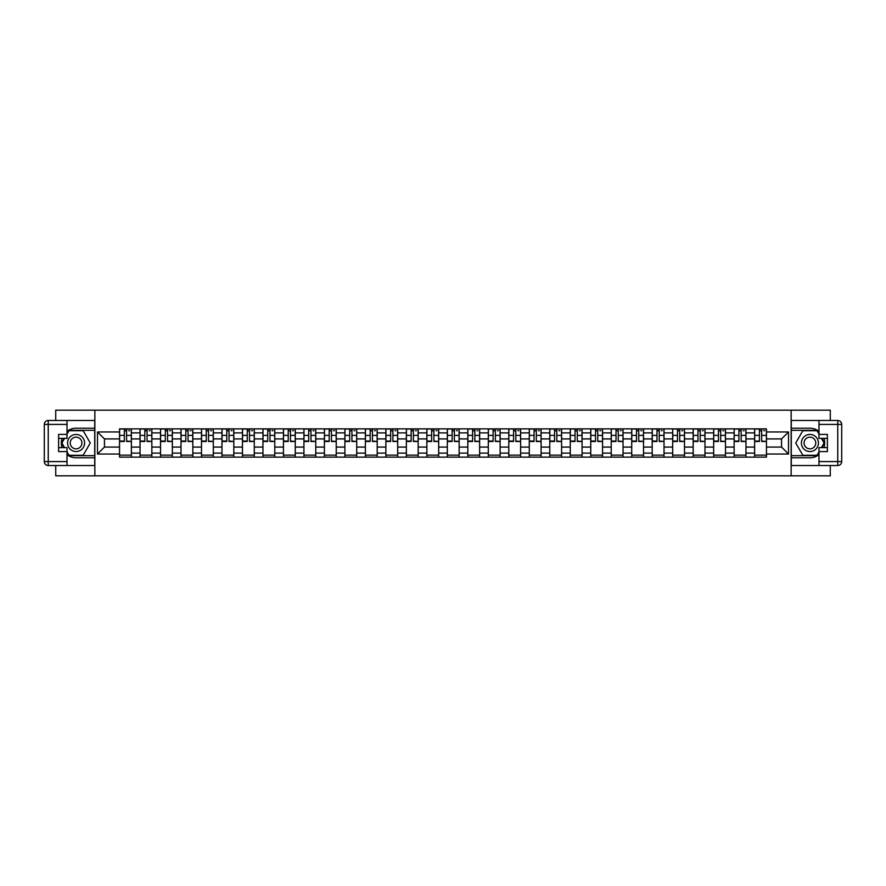 <?xml version="1.0" encoding="UTF-8"?>
<svg xmlns="http://www.w3.org/2000/svg" width="886" height="886" viewBox="0 0 886 886"><rect width="100%" height="100%" fill="white"/><g stroke="black" fill="none" stroke-linecap="round" stroke-linejoin="round"><path stroke-width="1.33" d="M55.729 465.527L55.729 475.826L830.271 475.826L830.271 465.527M830.271 420.473L830.271 410.174L55.729 410.174L55.729 420.473M140.032 457.121L140.032 432.889L131.372 432.889L131.372 457.121M131.372 432.889L131.372 428.879M140.032 432.889L140.032 428.879M151.849 428.879L151.849 457.121M160.521 457.121L160.521 428.879M172.338 428.879L172.338 457.121M181.01 457.121L181.01 428.879M192.827 428.879L192.827 457.121M201.499 457.121L201.499 428.879M213.316 428.879L213.316 457.121M221.976 457.121L221.976 428.879M233.804 428.879L233.804 457.121M242.465 457.121L242.465 428.879M254.282 428.879L254.282 457.121M262.954 457.121L262.954 428.879M274.771 428.879L274.771 457.121M283.442 457.121L283.442 428.879M295.26 428.879L295.26 457.121M303.931 457.121L303.931 428.879M315.748 428.879L315.748 457.121M324.409 457.121L324.409 428.879M336.237 428.879L336.237 457.121M344.898 457.121L344.898 428.879M356.715 428.879L356.715 457.121M365.386 457.121L365.386 428.879M377.203 428.879L377.203 457.121M385.875 457.121L385.875 428.879M397.692 428.879L397.692 457.121M406.364 457.121L406.364 428.879M418.181 428.879L418.181 457.121M426.853 457.121L426.853 428.879M438.67 428.879L438.67 457.121M447.33 457.121L447.33 428.879M459.147 428.879L459.147 457.121M467.819 457.121L467.819 428.879M479.636 428.879L479.636 457.121M488.308 457.121L488.308 428.879M500.125 428.879L500.125 457.121M508.797 457.121L508.797 428.879M520.614 428.879L520.614 457.121M529.285 457.121L529.285 428.879M541.102 428.879L541.102 457.121M549.763 457.121L549.763 428.879M561.591 428.879L561.591 457.121M570.252 457.121L570.252 428.879M582.069 428.879L582.069 457.121M590.74 457.121L590.74 428.879M602.558 428.879L602.558 457.121M611.229 457.121L611.229 428.879M623.046 428.879L623.046 457.121M631.718 457.121L631.718 428.879M643.535 428.879L643.535 457.121M652.196 457.121L652.196 428.879M664.024 428.879L664.024 457.121M672.684 457.121L672.684 428.879M684.501 428.879L684.501 457.121M693.173 457.121L693.173 428.879M704.99 428.879L704.99 457.121M713.662 457.121L713.662 428.879M725.479 428.879L725.479 457.121M734.151 457.121L734.151 428.879M745.968 428.879L745.968 457.121M754.628 457.121L754.628 428.879M754.628 447.076L745.968 447.076M734.151 447.076L725.479 447.076M713.662 447.076L704.99 447.076M693.173 447.076L684.501 447.076M672.684 447.076L664.024 447.076M652.196 447.076L643.535 447.076M631.718 447.076L623.046 447.076M611.229 447.076L602.558 447.076M590.74 447.076L582.069 447.076M570.252 447.076L561.591 447.076M549.763 447.076L541.102 447.076M529.285 447.076L520.614 447.076M508.797 447.076L500.125 447.076M488.308 447.076L479.636 447.076M467.819 447.076L459.147 447.076M447.33 447.076L438.67 447.076M426.853 447.076L418.181 447.076M406.364 447.076L397.692 447.076M385.875 447.076L377.203 447.076M365.386 447.076L356.715 447.076M344.898 447.076L336.237 447.076M324.409 447.076L315.748 447.076M303.931 447.076L295.26 447.076M283.442 447.076L274.771 447.076M262.954 447.076L254.282 447.076M242.465 447.076L233.804 447.076M221.976 447.076L213.316 447.076M201.499 447.076L192.827 447.076M181.01 447.076L172.338 447.076M160.521 447.076L151.849 447.076M140.032 447.076L131.372 447.076M754.628 438.924L745.968 438.924M734.151 438.924L725.479 438.924M713.662 438.924L704.99 438.924M693.173 438.924L684.501 438.924M672.684 438.924L664.024 438.924M652.196 438.924L643.535 438.924M631.718 438.924L623.046 438.924M611.229 438.924L602.558 438.924M590.74 438.924L582.069 438.924M570.252 438.924L561.591 438.924M549.763 438.924L541.102 438.924M529.285 438.924L520.614 438.924M508.797 438.924L500.125 438.924M488.308 438.924L479.636 438.924M467.819 438.924L459.147 438.924M447.33 438.924L438.67 438.924M426.853 438.924L418.181 438.924M406.364 438.924L397.692 438.924M385.875 438.924L377.203 438.924M365.386 438.924L356.715 438.924M344.898 438.924L336.237 438.924M324.409 438.924L315.748 438.924M303.931 438.924L295.26 438.924M283.442 438.924L274.771 438.924M262.954 438.924L254.282 438.924M242.465 438.924L233.804 438.924M221.976 438.924L213.316 438.924M201.499 438.924L192.827 438.924M181.01 438.924L172.338 438.924M160.521 438.924L151.849 438.924M140.032 438.924L131.372 438.924M104.448 447.076L119.544 447.076L119.544 438.924L104.448 438.924L104.448 447.076L97.482 454.031L97.482 431.969L119.544 431.969L119.544 438.924M766.456 438.924L766.456 447.076L781.552 447.076L781.552 438.924L766.456 438.924L766.456 428.879L119.544 428.879L119.544 431.969M766.456 431.969L788.518 431.969L788.518 454.031L766.456 454.031L766.456 447.076M119.544 447.076L119.544 457.121L766.456 457.121L766.456 454.031M119.544 454.031L97.482 454.031M791.143 475.826L791.143 410.174M94.857 475.826L94.857 410.174M131.372 455.149L119.544 455.149M124.339 430.851L126.576 430.851M151.849 455.149L140.032 455.149M144.828 430.851L147.065 430.851M172.338 455.149L160.521 455.149M165.317 430.851L167.543 430.851M192.827 455.149L181.01 455.149M185.805 430.851L188.031 430.851M213.316 455.149L201.499 455.149M206.283 430.851L208.52 430.851M233.804 455.149L221.976 455.149M226.772 430.851L229.009 430.851M254.282 455.149L242.465 455.149M247.26 430.851L249.498 430.851M274.771 455.149L262.954 455.149M267.749 430.851L269.975 430.851M295.26 455.149L283.442 455.149M288.238 430.851L290.464 430.851M315.748 455.149L303.931 455.149M308.716 430.851L310.953 430.851M336.237 455.149L324.409 455.149M329.204 430.851L331.442 430.851M356.715 455.149L344.898 455.149M349.693 430.851L351.93 430.851M377.203 455.149L365.386 455.149M370.182 430.851L372.408 430.851M397.692 455.149L385.875 455.149M390.671 430.851L392.897 430.851M418.181 455.149L406.364 455.149M411.159 430.851L413.385 430.851M438.67 455.149L426.853 455.149M431.637 430.851L433.874 430.851M459.147 455.149L447.33 455.149M452.126 430.851L454.363 430.851M479.636 455.149L467.819 455.149M472.615 430.851L474.841 430.851M500.125 455.149L488.308 455.149M493.103 430.851L495.329 430.851M520.614 455.149L508.797 455.149M513.592 430.851L515.818 430.851M541.102 455.149L529.285 455.149M534.07 430.851L536.307 430.851M561.591 455.149L549.763 455.149M554.558 430.851L556.796 430.851M582.069 455.149L570.252 455.149M575.047 430.851L577.284 430.851M602.558 455.149L590.74 455.149M595.536 430.851L597.762 430.851M623.046 455.149L611.229 455.149M616.025 430.851L618.251 430.851M643.535 455.149L631.718 455.149M636.502 430.851L638.74 430.851M664.024 455.149L652.196 455.149M656.991 430.851L659.228 430.851M684.501 455.149L672.684 455.149M677.48 430.851L679.717 430.851M704.99 455.149L693.173 455.149M697.969 430.851L700.195 430.851M725.479 455.149L713.662 455.149M718.457 430.851L720.683 430.851M745.968 455.149L734.151 455.149M738.935 430.851L741.172 430.851M766.456 455.149L754.628 455.149M759.424 430.851L761.661 430.851M97.482 431.969L104.448 438.924M781.552 447.076L788.518 454.031M781.552 438.924L788.518 431.969M126.576 441.04L131.305 441.494L126.576 441.494L126.576 429.012L131.305 429.012L128.68 429.012M131.305 441.04L131.305 429.012M124.339 430.718L126.576 430.718M128.68 430.718L129.6 430.718M122.246 429.012L119.61 429.012L119.61 441.494L124.339 441.494L124.339 429.012L122.434 429.012M119.61 429.012L128.481 429.012M147.065 441.04L151.794 441.494L147.065 441.494L147.065 429.012L151.794 429.012L149.158 429.012M151.794 441.04L151.794 429.012M144.828 430.718L147.065 430.718M149.158 430.718L150.077 430.718M142.724 429.012L140.099 429.012L140.099 441.494L144.828 441.494L144.828 429.012L142.923 429.012M140.099 429.012L148.97 429.012M167.543 441.04L172.272 441.494L167.543 441.494L167.543 429.012L172.272 429.012L169.647 429.012M172.272 441.04L172.272 429.012M165.317 430.718L167.543 430.718M169.647 430.718L170.566 430.718M163.212 429.012L160.587 429.012L160.587 441.494L165.317 441.494L165.317 429.012L163.412 429.012M160.587 429.012L169.447 429.012M67.015 454.673A14.774 14.774 0 0 0 76.085 457.774L94.724 457.774L94.724 465.527L48.243 465.527A3.943 3.943 0 0 1 44.3 461.584L44.3 424.416A3.943 3.943 0 0 1 48.243 420.473L67.015 420.473L67.015 438.337L58.609 438.337M67.015 420.473L94.724 420.473L94.724 428.226L76.085 428.226A14.774 14.774 0 0 0 67.015 431.327M62.064 438.337A14.774 14.774 0 0 0 62.064 447.663M94.724 457.774L94.724 428.226M58.609 447.663L67.015 447.663L67.015 465.527M67.015 434.395L58.609 434.395L58.609 451.605L67.015 451.605M94.724 430.33L68.765 430.33L67.015 433.354M67.015 452.646L68.765 455.67L94.724 455.67M64.135 438.337L61.444 443L64.135 447.663M818.985 431.327A14.774 14.774 0 0 0 809.915 428.226L791.276 428.226L791.276 420.473L837.757 420.473A3.943 3.943 0 0 1 841.7 424.416L841.7 461.584A3.943 3.943 0 0 1 837.757 465.527L818.985 465.527L818.985 447.663L827.391 447.663M818.985 465.527L791.276 465.527L791.276 457.774L809.915 457.774A14.774 14.774 0 0 0 818.985 454.673M823.936 447.663A14.774 14.774 0 0 0 823.936 438.337M791.276 428.226L791.276 457.774M827.391 438.337L818.985 438.337L818.985 420.473M818.985 451.605L827.391 451.605L827.391 434.395L818.985 434.395M791.276 455.67L817.235 455.67L818.985 452.646M818.985 433.354L817.235 430.33L791.276 430.33M821.865 447.663L824.556 443L821.865 438.337M67.546 443A8.539 8.539 0 0 0 76.085 451.539A8.539 8.539 0 0 0 84.613 443A8.539 8.539 0 0 0 76.085 434.461A8.539 8.539 0 0 0 67.546 443M70.238 443A5.848 5.848 0 0 0 76.085 448.848A5.848 5.848 0 0 0 81.922 443A5.848 5.848 0 0 0 76.085 437.152A5.848 5.848 0 0 0 70.238 443M67.015 434.14L68.986 430.718L83.173 430.718L90.261 443L83.173 455.282L68.986 455.282L67.015 451.86M64.589 447.663L61.898 443L64.589 438.337M801.387 443A8.539 8.539 0 0 0 809.915 451.539A8.539 8.539 0 0 0 818.454 443A8.539 8.539 0 0 0 809.915 434.461A8.539 8.539 0 0 0 801.387 443M804.078 443A5.848 5.848 0 0 0 809.915 448.848A5.848 5.848 0 0 0 815.762 443A5.848 5.848 0 0 0 809.915 437.152A5.848 5.848 0 0 0 804.078 443M818.985 451.86L817.014 455.282L802.827 455.282L795.739 443L802.827 430.718L817.014 430.718L818.985 434.14M821.411 438.337L824.102 443L821.411 447.663M188.031 441.04L192.76 441.494L188.031 441.494L188.031 429.012L192.76 429.012L190.136 429.012M192.76 441.04L192.76 429.012M185.805 430.718L188.031 430.718M190.136 430.718L191.055 430.718M183.701 429.012L181.076 429.012L181.076 441.494L185.805 441.494L185.805 429.012L183.9 429.012M181.076 429.012L189.936 429.012M208.52 441.04L213.249 441.494L208.52 441.494L208.52 429.012L213.249 429.012L210.624 429.012M213.249 441.04L213.249 429.012M206.283 430.718L208.52 430.718M210.624 430.718L211.544 430.718M204.19 429.012L201.565 429.012L201.565 441.494L206.283 441.494L206.283 429.012L204.389 429.012M201.565 429.012L210.425 429.012M229.009 441.04L233.738 441.494L229.009 441.494L229.009 429.012L233.738 429.012L231.113 429.012M233.738 441.04L233.738 429.012M226.772 430.718L229.009 430.718M231.113 430.718L232.032 430.718M224.679 429.012L222.043 429.012L222.043 441.494L226.772 441.494L226.772 429.012L224.867 429.012M222.043 429.012L230.914 429.012M249.498 441.04L254.227 441.494L249.498 441.494L249.498 429.012L254.227 429.012L251.591 429.012M254.227 441.04L254.227 429.012M247.26 430.718L249.498 430.718M251.591 430.718L252.51 430.718M245.156 429.012L242.531 429.012L242.531 441.494L247.26 441.494L247.26 429.012L245.356 429.012M242.531 429.012L251.402 429.012M269.975 441.04L274.704 441.494L269.975 441.494L269.975 429.012L274.704 429.012L272.08 429.012M274.704 441.04L274.704 429.012M267.749 430.718L269.975 430.718M272.08 430.718L272.999 430.718M265.645 429.012L263.02 429.012L263.02 441.494L267.749 441.494L267.749 429.012L265.844 429.012M263.02 429.012L271.88 429.012M290.464 441.04L295.193 441.494L290.464 441.494L290.464 429.012L295.193 429.012L292.568 429.012M295.193 441.04L295.193 429.012M288.238 430.718L290.464 430.718M292.568 430.718L293.487 430.718M286.134 429.012L283.509 429.012L283.509 441.494L288.238 441.494L288.238 429.012L286.333 429.012M283.509 429.012L292.369 429.012M310.953 441.04L315.682 441.494L310.953 441.494L310.953 429.012L315.682 429.012L313.057 429.012M315.682 441.04L315.682 429.012M308.716 430.718L310.953 430.718M313.057 430.718L313.976 430.718M306.622 429.012L303.998 429.012L303.998 441.494L308.716 441.494L308.716 429.012L306.822 429.012M303.998 429.012L312.858 429.012M331.442 441.04L336.171 441.494L331.442 441.494L331.442 429.012L336.171 429.012L333.546 429.012M336.171 441.04L336.171 429.012M329.204 430.718L331.442 430.718M333.546 430.718L334.465 430.718M327.111 429.012L324.475 429.012L324.475 441.494L329.204 441.494L329.204 429.012L327.299 429.012M324.475 429.012L333.346 429.012M351.93 441.04L356.659 441.494L351.93 441.494L351.93 429.012L356.659 429.012L354.023 429.012M356.659 441.04L356.659 429.012M349.693 430.718L351.93 430.718M354.023 430.718L354.943 430.718M347.589 429.012L344.964 429.012L344.964 441.494L349.693 441.494L349.693 429.012L347.788 429.012M344.964 429.012L353.835 429.012M372.408 441.04L377.137 441.494L372.408 441.494L372.408 429.012L377.137 429.012L374.512 429.012M377.137 441.04L377.137 429.012M370.182 430.718L372.408 430.718M374.512 430.718L375.431 430.718M368.078 429.012L365.453 429.012L365.453 441.494L370.182 441.494L370.182 429.012L368.277 429.012M365.453 429.012L374.313 429.012M392.897 441.04L397.626 441.494L392.897 441.494L392.897 429.012L397.626 429.012L395.001 429.012M397.626 441.04L397.626 429.012M390.671 430.718L392.897 430.718M395.001 430.718L395.92 430.718M388.566 429.012L385.942 429.012L385.942 441.494L390.671 441.494L390.671 429.012L388.766 429.012M385.942 429.012L394.802 429.012M413.385 441.04L418.114 441.494L413.385 441.494L413.385 429.012L418.114 429.012L415.49 429.012M418.114 441.04L418.114 429.012M411.159 430.718L413.385 430.718M415.49 430.718L416.409 430.718M409.055 429.012L406.43 429.012L406.43 441.494L411.159 441.494L411.159 429.012L409.254 429.012M406.43 429.012L415.29 429.012M433.874 441.04L438.603 441.494L433.874 441.494L433.874 429.012L438.603 429.012L435.978 429.012M438.603 441.04L438.603 429.012M431.637 430.718L433.874 430.718M435.978 430.718L436.898 430.718M429.544 429.012L426.908 429.012L426.908 441.494L431.637 441.494L431.637 429.012L429.732 429.012M426.908 429.012L435.779 429.012M454.363 441.04L459.092 441.494L454.363 441.494L454.363 429.012L459.092 429.012L456.456 429.012M459.092 441.04L459.092 429.012M452.126 430.718L454.363 430.718M456.456 430.718L457.375 430.718M450.022 429.012L447.397 429.012L447.397 441.494L452.126 441.494L452.126 429.012L450.221 429.012M447.397 429.012L456.268 429.012M474.841 441.04L479.57 441.494L474.841 441.494L474.841 429.012L479.57 429.012L476.945 429.012M479.57 441.04L479.57 429.012M472.615 430.718L474.841 430.718M476.945 430.718L477.864 430.718M470.51 429.012L467.886 429.012L467.886 441.494L472.615 441.494L472.615 429.012L470.71 429.012M467.886 429.012L476.746 429.012M495.329 441.04L500.058 441.494L495.329 441.494L495.329 429.012L500.058 429.012L497.434 429.012M500.058 441.04L500.058 429.012M493.103 430.718L495.329 430.718M497.434 430.718L498.353 430.718M490.999 429.012L488.374 429.012L488.374 441.494L493.103 441.494L493.103 429.012L491.198 429.012M488.374 429.012L497.234 429.012M515.818 441.04L520.547 441.494L515.818 441.494L515.818 429.012L520.547 429.012L517.922 429.012M520.547 441.04L520.547 429.012M513.592 430.718L515.818 430.718M517.922 430.718L518.842 430.718M511.488 429.012L508.863 429.012L508.863 441.494L513.592 441.494L513.592 429.012L511.687 429.012M508.863 429.012L517.723 429.012M536.307 441.04L541.036 441.494L536.307 441.494L536.307 429.012L541.036 429.012L538.411 429.012M541.036 441.04L541.036 429.012M534.07 430.718L536.307 430.718M538.411 430.718L539.33 430.718M531.977 429.012L529.341 429.012L529.341 441.494L534.07 441.494L534.07 429.012L532.165 429.012M529.341 429.012L538.212 429.012M556.796 441.04L561.525 441.494L556.796 441.494L556.796 429.012L561.525 429.012L558.889 429.012M561.525 441.04L561.525 429.012M554.558 430.718L556.796 430.718M558.889 430.718L559.808 430.718M552.454 429.012L549.829 429.012L549.829 441.494L554.558 441.494L554.558 429.012L552.654 429.012M549.829 429.012L558.701 429.012M577.284 441.04L582.002 441.494L577.284 441.494L577.284 429.012L582.002 429.012L579.378 429.012M582.002 441.04L582.002 429.012M575.047 430.718L577.284 430.718M579.378 430.718L580.297 430.718M572.943 429.012L570.318 429.012L570.318 441.494L575.047 441.494L575.047 429.012L573.142 429.012M570.318 429.012L579.178 429.012M597.762 441.04L602.491 441.494L597.762 441.494L597.762 429.012L602.491 429.012L599.866 429.012M602.491 441.04L602.491 429.012M595.536 430.718L597.762 430.718M599.866 430.718L600.786 430.718M593.432 429.012L590.807 429.012L590.807 441.494L595.536 441.494L595.536 429.012L593.631 429.012M590.807 429.012L599.667 429.012M618.251 441.04L622.98 441.494L618.251 441.494L618.251 429.012L622.98 429.012L620.355 429.012M622.98 441.04L622.98 429.012M616.025 430.718L618.251 430.718M620.355 430.718L621.274 430.718M613.92 429.012L611.296 429.012L611.296 441.494L616.025 441.494L616.025 429.012L614.12 429.012M611.296 429.012L620.156 429.012M638.74 441.04L643.469 441.494L638.74 441.494L638.74 429.012L643.469 429.012L640.844 429.012M643.469 441.04L643.469 429.012M636.502 430.718L638.74 430.718M640.844 430.718L641.763 430.718M634.409 429.012L631.773 429.012L631.773 441.494L636.502 441.494L636.502 429.012L634.597 429.012M631.773 429.012L640.644 429.012M659.228 441.04L663.957 441.494L659.228 441.494L659.228 429.012L663.957 429.012L661.321 429.012M663.957 441.04L663.957 429.012M656.991 430.718L659.228 430.718M661.321 430.718L662.241 430.718M654.887 429.012L652.262 429.012L652.262 441.494L656.991 441.494L656.991 429.012L655.086 429.012M652.262 429.012L661.133 429.012M679.717 441.04L684.435 441.494L679.717 441.494L679.717 429.012L684.435 429.012L681.81 429.012M684.435 441.04L684.435 429.012M677.48 430.718L679.717 430.718M681.81 430.718L682.729 430.718M675.376 429.012L672.751 429.012L672.751 441.494L677.48 441.494L677.48 429.012L675.575 429.012M672.751 429.012L681.611 429.012M700.195 441.04L704.924 441.494L700.195 441.494L700.195 429.012L704.924 429.012L702.299 429.012M704.924 441.04L704.924 429.012M697.969 430.718L700.195 430.718M702.299 430.718L703.218 430.718M695.864 429.012L693.24 429.012L693.24 441.494L697.969 441.494L697.969 429.012L696.064 429.012M693.24 429.012L702.1 429.012M720.683 441.04L725.412 441.494L720.683 441.494L720.683 429.012L725.412 429.012L722.788 429.012M725.412 441.04L725.412 429.012M718.457 430.718L720.683 430.718M722.788 430.718L723.707 430.718M716.353 429.012L713.728 429.012L713.728 441.494L718.457 441.494L718.457 429.012L716.553 429.012M713.728 429.012L722.588 429.012M741.172 441.04L745.901 441.494L741.172 441.494L741.172 429.012L745.901 429.012L743.276 429.012M745.901 441.04L745.901 429.012M738.935 430.718L741.172 430.718M743.276 430.718L744.196 430.718M736.842 429.012L734.206 429.012L734.206 441.494L738.935 441.494L738.935 429.012L737.03 429.012M734.206 429.012L743.077 429.012M761.661 441.04L766.39 441.494L761.661 441.494L761.661 429.012L766.39 429.012L763.754 429.012M766.39 441.04L766.39 429.012M759.424 430.718L761.661 430.718M763.754 430.718L764.673 430.718M757.32 429.012L754.695 429.012L754.695 441.494L759.424 441.494L759.424 429.012L757.519 429.012M754.695 429.012L763.566 429.012M734.151 432.889L725.479 432.889M713.662 432.889L704.99 432.889M693.173 432.889L684.501 432.889M672.684 432.889L664.024 432.889M652.196 432.889L643.535 432.889M631.718 432.889L623.046 432.889M611.229 432.889L602.558 432.889M590.74 432.889L582.069 432.889M570.252 432.889L561.591 432.889M549.763 432.889L541.102 432.889M529.285 432.889L520.614 432.889M508.797 432.889L500.125 432.889M488.308 432.889L479.636 432.889M467.819 432.889L459.147 432.889M447.33 432.889L438.67 432.889M426.853 432.889L418.181 432.889M406.364 432.889L397.692 432.889M385.875 432.889L377.203 432.889M365.386 432.889L356.715 432.889M344.898 432.889L336.237 432.889M324.409 432.889L315.748 432.889M303.931 432.889L295.26 432.889M283.442 432.889L274.771 432.889M262.954 432.889L254.282 432.889M242.465 432.889L233.804 432.889M221.976 432.889L213.316 432.889M201.499 432.889L192.827 432.889M181.01 432.889L172.338 432.889M160.521 432.889L151.849 432.889M754.628 432.889L745.968 432.889M734.151 453.111L725.479 453.111M713.662 453.111L704.99 453.111M693.173 453.111L684.501 453.111M672.684 453.111L664.024 453.111M652.196 453.111L643.535 453.111M631.718 453.111L623.046 453.111M611.229 453.111L602.558 453.111M590.74 453.111L582.069 453.111M570.252 453.111L561.591 453.111M549.763 453.111L541.102 453.111M529.285 453.111L520.614 453.111M508.797 453.111L500.125 453.111M488.308 453.111L479.636 453.111M467.819 453.111L459.147 453.111M447.33 453.111L438.67 453.111M426.853 453.111L418.181 453.111M406.364 453.111L397.692 453.111M385.875 453.111L377.203 453.111M365.386 453.111L356.715 453.111M344.898 453.111L336.237 453.111M324.409 453.111L315.748 453.111M303.931 453.111L295.26 453.111M283.442 453.111L274.771 453.111M262.954 453.111L254.282 453.111M242.465 453.111L233.804 453.111M221.976 453.111L213.316 453.111M201.499 453.111L192.827 453.111M181.01 453.111L172.338 453.111M160.521 453.111L151.849 453.111M140.032 453.111L131.372 453.111M754.628 453.111L745.968 453.111M126.576 435.391L131.305 435.391M119.61 441.04L124.339 441.04M119.61 435.391L124.339 435.391M147.065 435.391L151.794 435.391M140.099 441.04L144.828 441.04M140.099 435.391L144.828 435.391M167.543 435.391L172.272 435.391M160.587 441.04L165.317 441.04M160.587 435.391L165.317 435.391M67.015 424.416L48.243 424.416L48.243 461.584L67.015 461.584M44.3 424.416L48.243 424.416L48.243 420.473M48.243 465.527L48.243 461.584L44.3 461.584M818.985 461.584L837.757 461.584L837.757 424.416L818.985 424.416M841.7 461.584L837.757 461.584L837.757 465.527M837.757 420.473L837.757 424.416L841.7 424.416M188.031 435.391L192.76 435.391M181.076 441.04L185.805 441.04M181.076 435.391L185.805 435.391M208.52 435.391L213.249 435.391M201.565 441.04L206.283 441.04M201.565 435.391L206.283 435.391M229.009 435.391L233.738 435.391M222.043 441.04L226.772 441.04M222.043 435.391L226.772 435.391M249.498 435.391L254.227 435.391M242.531 441.04L247.26 441.04M242.531 435.391L247.26 435.391M269.975 435.391L274.704 435.391M263.02 441.04L267.749 441.04M263.02 435.391L267.749 435.391M290.464 435.391L295.193 435.391M283.509 441.04L288.238 441.04M283.509 435.391L288.238 435.391M310.953 435.391L315.682 435.391M303.998 441.04L308.716 441.04M303.998 435.391L308.716 435.391M331.442 435.391L336.171 435.391M324.475 441.04L329.204 441.04M324.475 435.391L329.204 435.391M351.93 435.391L356.659 435.391M344.964 441.04L349.693 441.04M344.964 435.391L349.693 435.391M372.408 435.391L377.137 435.391M365.453 441.04L370.182 441.04M365.453 435.391L370.182 435.391M392.897 435.391L397.626 435.391M385.942 441.04L390.671 441.04M385.942 435.391L390.671 435.391M413.385 435.391L418.114 435.391M406.43 441.04L411.159 441.04M406.43 435.391L411.159 435.391M433.874 435.391L438.603 435.391M426.908 441.04L431.637 441.04M426.908 435.391L431.637 435.391M454.363 435.391L459.092 435.391M447.397 441.04L452.126 441.04M447.397 435.391L452.126 435.391M474.841 435.391L479.57 435.391M467.886 441.04L472.615 441.04M467.886 435.391L472.615 435.391M495.329 435.391L500.058 435.391M488.374 441.04L493.103 441.04M488.374 435.391L493.103 435.391M515.818 435.391L520.547 435.391M508.863 441.04L513.592 441.04M508.863 435.391L513.592 435.391M536.307 435.391L541.036 435.391M529.341 441.04L534.07 441.04M529.341 435.391L534.07 435.391M556.796 435.391L561.525 435.391M549.829 441.04L554.558 441.04M549.829 435.391L554.558 435.391M577.284 435.391L582.002 435.391M570.318 441.04L575.047 441.04M570.318 435.391L575.047 435.391M597.762 435.391L602.491 435.391M590.807 441.04L595.536 441.04M590.807 435.391L595.536 435.391M618.251 435.391L622.98 435.391M611.296 441.04L616.025 441.04M611.296 435.391L616.025 435.391M638.74 435.391L643.469 435.391M631.773 441.04L636.502 441.04M631.773 435.391L636.502 435.391M659.228 435.391L663.957 435.391M652.262 441.04L656.991 441.04M652.262 435.391L656.991 435.391M679.717 435.391L684.435 435.391M672.751 441.04L677.48 441.04M672.751 435.391L677.48 435.391M700.195 435.391L704.924 435.391M693.24 441.04L697.969 441.04M693.24 435.391L697.969 435.391M720.683 435.391L725.412 435.391M713.728 441.04L718.457 441.04M713.728 435.391L718.457 435.391M741.172 435.391L745.901 435.391M734.206 441.04L738.935 441.04M734.206 435.391L738.935 435.391M761.661 435.391L766.39 435.391M754.695 441.04L759.424 441.04M754.695 435.391L759.424 435.391"/></g></svg>
